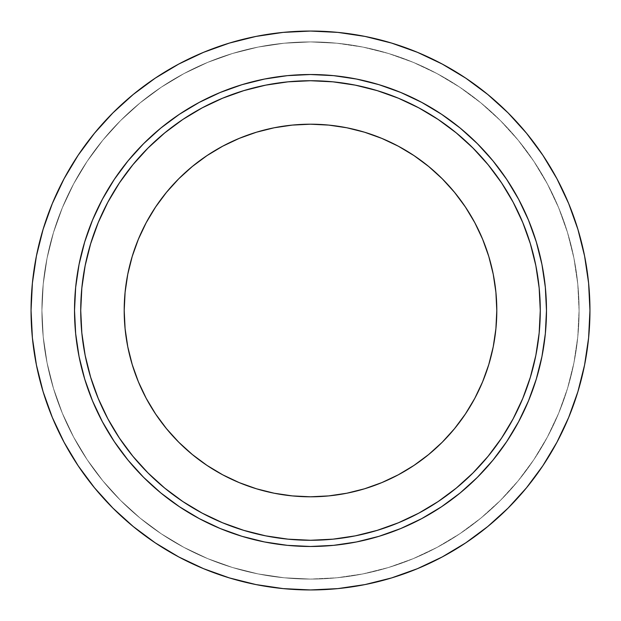 <?xml version="1.0" encoding="UTF-8"?>
<svg xmlns="http://www.w3.org/2000/svg" width="621" height="621" viewBox="0 0 621 621"><rect width="100%" height="100%" fill="white"/><g stroke="black" fill="none" stroke-linecap="round" stroke-linejoin="round"><path stroke-width="0.47" stroke-dasharray="3.1 2.33" d="M310.5 74.52A235.98 235.98 0 0 0 74.52 310.5A235.98 235.98 0 0 0 310.5 546.48A235.98 235.98 0 0 1 74.52 310.5A235.98 235.98 0 0 1 310.5 74.52L287.368 75.653L264.461 79.053L241.996 84.681L220.191 92.482L199.263 102.387L179.399 114.287L160.792 128.081L143.637 143.637L128.081 160.792L114.287 179.399L102.387 199.263L92.482 220.191L84.681 241.996L79.053 264.461L75.653 287.368L74.52 310.5L75.653 333.632L79.053 356.539L84.681 379.004L92.482 400.809L102.387 421.737L114.287 441.601L128.081 460.208L143.637 477.363L160.792 492.919L179.399 506.713L199.263 518.613L220.191 528.518L241.996 536.319L264.461 541.947L287.368 545.347L310.5 546.48L333.632 545.347L356.539 541.947L379.004 536.319L400.809 528.518L421.737 518.613L441.601 506.713L460.208 492.919L477.363 477.363L492.919 460.208L506.713 441.601L518.613 421.737L528.518 400.809L536.319 379.004L541.947 356.539L545.347 333.632L546.48 310.5L545.347 287.368L541.947 264.461L536.319 241.996L528.518 220.191L518.613 199.263L506.713 179.399L492.919 160.792L477.363 143.637L460.208 128.081L441.601 114.287L421.737 102.387L400.809 92.482L379.004 84.681L356.539 79.053L333.632 75.653L310.5 74.52L287.368 75.653L264.461 79.053L241.996 84.681L220.191 92.482L199.263 102.387L179.399 114.287L160.792 128.081L179.399 114.287L199.263 102.387L220.191 92.482L241.996 84.681L264.461 79.053L287.368 75.653L310.5 74.52L333.632 75.653L310.5 74.52A235.98 235.98 0 0 1 546.48 310.5A235.98 235.98 0 0 1 310.5 546.48L333.632 545.347L356.539 541.947L379.004 536.319L400.809 528.518L421.737 518.613L441.601 506.713L460.208 492.919L441.601 506.713L421.737 518.613L400.809 528.518L379.004 536.319L356.539 541.947L333.632 545.347L310.5 546.48L287.368 545.347L310.5 546.48A235.98 235.98 0 0 0 546.48 310.5A235.98 235.98 0 0 0 310.5 74.52A235.98 235.98 0 0 0 74.52 310.5A235.98 235.98 0 0 0 310.5 546.48A235.98 235.98 0 0 1 74.52 310.5A235.98 235.98 0 0 1 310.5 74.52A235.98 235.98 0 0 0 74.52 310.5A235.98 235.98 0 0 0 310.5 546.48A235.98 235.98 0 0 0 546.48 310.5A235.98 235.98 0 0 0 310.5 74.52A235.98 235.98 0 0 1 546.48 310.5A235.98 235.98 0 0 1 310.5 546.48A235.98 235.98 0 0 0 546.48 310.5A235.98 235.98 0 0 0 310.5 74.52M333.019 539.16L355.328 535.853L377.195 530.373L398.426 522.781L418.81 513.14L438.154 501.551L456.264 488.114L472.969 472.969L488.114 456.264L501.551 438.154L513.14 418.81L522.781 398.426L513.14 418.81L501.551 438.154L488.114 456.264L472.969 472.969L456.264 488.114L438.154 501.551L418.81 513.14L398.426 522.781L377.195 530.373L355.328 535.853L333.019 539.16L310.5 540.27A229.77 229.77 0 0 1 80.73 310.5A229.77 229.77 0 0 1 310.5 80.73A229.77 229.77 0 0 1 540.27 310.5A229.77 229.77 0 0 1 310.5 540.27A229.77 229.77 0 0 0 540.27 310.5A229.77 229.77 0 0 0 310.5 80.73L333.019 81.84L355.328 85.147L377.195 90.627L398.426 98.219L418.81 107.86L438.154 119.449L456.264 132.886L472.969 148.031L488.114 164.736L501.551 182.846L513.14 202.19L522.781 222.574L530.373 243.805L535.853 265.672L539.16 287.981L540.27 310.5L539.16 333.019L535.853 355.328L530.373 377.195L522.781 398.426L513.14 418.81L501.551 438.154L488.114 456.264L472.969 472.969L456.264 488.114L438.154 501.551L418.81 513.14L398.426 522.781L377.195 530.373L355.328 535.853L333.019 539.16L310.5 540.27L287.981 539.16L265.672 535.853L243.805 530.373L222.574 522.781L202.19 513.14L182.846 501.551L164.736 488.114L148.031 472.969L132.886 456.264L119.449 438.154L107.86 418.81L98.219 398.426L90.627 377.195L85.147 355.328L81.84 333.019L80.73 310.5L81.84 287.981L85.147 265.672L90.627 243.805L98.219 222.574L107.86 202.19L119.449 182.846L132.886 164.736L148.031 148.031L164.736 132.886L182.846 119.449L202.19 107.86L222.574 98.219L243.805 90.627L265.672 85.147L287.981 81.84L310.5 80.73A229.77 229.77 0 0 1 540.27 310.5A229.77 229.77 0 0 1 310.5 540.27A229.77 229.77 0 0 1 80.73 310.5A229.77 229.77 0 0 1 310.5 80.73L287.981 81.84L265.672 85.147L287.981 81.84M328.757 125.1L310.5 124.2A186.3 186.3 0 0 0 124.2 310.5A186.3 186.3 0 0 0 310.5 496.8A186.3 186.3 0 0 0 496.8 310.5A186.3 186.3 0 0 0 310.5 124.2L292.243 125.1M418.857 513.117A229.77 229.77 0 0 0 438.022 501.636M501.636 438.022A229.77 229.77 0 0 0 513.117 418.857M513.117 202.143A229.77 229.77 0 0 0 501.636 182.978M438.022 119.364A229.77 229.77 0 0 0 418.857 107.883M242.198 84.619A235.98 235.98 0 0 0 241.802 84.743M84.743 241.802A235.98 235.98 0 0 0 84.619 242.198M84.619 378.802A235.98 235.98 0 0 0 84.743 379.198M241.802 536.257A235.98 235.98 0 0 0 242.198 536.381M310.5 589.95A279.45 279.45 0 0 0 589.95 310.5A279.45 279.45 0 0 0 310.5 31.05A279.45 279.45 0 0 1 589.95 310.5A279.45 279.45 0 0 1 310.5 589.95A279.45 279.45 0 0 0 589.95 310.5A279.45 279.45 0 0 0 310.5 31.05A279.45 279.45 0 0 1 589.95 310.5A279.45 279.45 0 0 1 310.5 589.95A279.45 279.45 0 0 0 589.95 310.5A279.45 279.45 0 0 0 310.5 31.05L337.894 32.393L365.016 36.422L391.618 43.082L365.016 36.422L337.894 32.393L310.5 31.05L283.106 32.393L310.5 31.05L337.894 32.393L365.016 36.422L391.618 43.082L365.016 36.422L337.894 32.393L310.5 31.05L283.106 32.393L255.984 36.422L283.106 32.393L310.5 31.05L337.894 32.393L365.016 36.422L391.618 43.082L417.444 52.319L442.23 64.048L465.758 78.145L487.78 94.485L508.102 112.898L526.515 133.22L542.855 155.242L526.515 133.22L508.102 112.898L487.78 94.485L465.758 78.145L487.78 94.485L508.102 112.898L526.515 133.22L542.855 155.242L526.515 133.22L508.102 112.898L487.78 94.485L465.758 78.145L487.78 94.485L508.102 112.898L526.515 133.22L542.855 155.242L556.952 178.77L568.681 203.556L577.918 229.382L584.578 255.984L588.607 283.106L589.95 310.5L588.607 337.894L584.578 365.016L577.918 391.618L584.578 365.016L588.607 337.894L589.95 310.5L588.607 283.106L584.578 255.984L577.918 229.382L584.578 255.984L588.607 283.106L589.95 310.5L588.607 337.894L584.578 365.016L577.918 391.618L584.578 365.016L588.607 337.894L589.95 310.5L588.607 283.106L584.578 255.984L577.918 229.382L584.578 255.984L588.607 283.106L589.95 310.5L588.607 337.894L584.578 365.016L577.918 391.618L568.681 417.444L556.952 442.23L542.855 465.758L526.515 487.78L508.102 508.102L487.78 526.515L465.758 542.855L487.78 526.515L508.102 508.102L526.515 487.78L542.855 465.758L526.515 487.78L508.102 508.102L487.78 526.515L465.758 542.855L487.78 526.515L508.102 508.102L526.515 487.78L542.855 465.758L526.515 487.78L508.102 508.102L487.78 526.515L465.758 542.855L442.23 556.952L417.444 568.681L391.618 577.918L365.016 584.578L337.894 588.607L310.5 589.95L283.106 588.607L255.984 584.578L229.382 577.918L255.984 584.578L283.106 588.607L310.5 589.95A279.45 279.45 0 0 1 31.05 310.5A279.45 279.45 0 0 1 310.5 31.05A279.45 279.45 0 0 1 589.95 310.5A279.45 279.45 0 0 1 310.5 589.95A279.45 279.45 0 0 1 31.05 310.5A279.45 279.45 0 0 1 310.5 31.05A279.45 279.45 0 0 1 589.95 310.5A279.45 279.45 0 0 1 310.5 589.95L337.894 588.607L365.016 584.578L391.618 577.918L365.016 584.578L337.894 588.607L310.5 589.95L283.106 588.607L255.984 584.578L229.382 577.918L255.984 584.578L283.106 588.607L310.5 589.95A279.45 279.45 0 0 1 31.05 310.5A279.45 279.45 0 0 1 310.5 31.05A279.45 279.45 0 0 0 31.05 310.5A279.45 279.45 0 0 0 310.5 589.95L337.894 588.607L365.016 584.578L391.618 577.918L365.016 584.578L337.894 588.607L310.5 589.95L283.106 588.607L255.984 584.578L229.382 577.918L203.556 568.681L178.77 556.952L155.242 542.855L133.22 526.515L112.898 508.102L94.485 487.78L78.145 465.758L94.485 487.78L112.898 508.102L133.22 526.515L155.242 542.855L133.22 526.515L112.898 508.102L94.485 487.78L78.145 465.758L94.485 487.78L112.898 508.102L133.22 526.515L155.242 542.855L133.22 526.515L112.898 508.102L94.485 487.78L78.145 465.758L64.048 442.23L52.319 417.444L43.082 391.618L36.422 365.016L32.393 337.894L31.05 310.5L32.393 283.106L36.422 255.984L43.082 229.382L36.422 255.984L32.393 283.106L31.05 310.5L32.393 337.894L36.422 365.016L43.082 391.618L36.422 365.016L32.393 337.894L31.05 310.5L32.393 283.106L36.422 255.984L43.082 229.382L36.422 255.984L32.393 283.106L31.05 310.5L32.393 337.894L36.422 365.016L43.082 391.618L36.422 365.016L32.393 337.894L31.05 310.5L32.393 283.106L36.422 255.984L43.082 229.382L52.319 203.556L64.048 178.77L78.145 155.242L94.485 133.22L112.898 112.898L133.22 94.485L155.242 78.145L133.22 94.485L112.898 112.898L94.485 133.22L78.145 155.242L94.485 133.22L112.898 112.898L133.22 94.485L155.242 78.145L133.22 94.485L112.898 112.898L94.485 133.22L78.145 155.242L94.485 133.22L112.898 112.898L133.22 94.485L155.242 78.145L178.77 64.048L203.556 52.319L229.382 43.082L255.984 36.422L229.382 43.082L255.984 36.422L283.106 32.393L255.984 36.422L229.382 43.082L255.984 36.422L283.106 32.393L310.5 31.05A279.45 279.45 0 0 0 31.05 310.5A279.45 279.45 0 0 0 310.5 589.95A279.45 279.45 0 0 0 589.95 310.5A279.45 279.45 0 0 0 310.5 31.05A279.45 279.45 0 0 1 589.95 310.5A279.45 279.45 0 0 1 310.5 589.95A279.45 279.45 0 0 0 589.95 310.5A279.45 279.45 0 0 0 310.5 31.05A279.45 279.45 0 0 0 31.05 310.5A279.45 279.45 0 0 0 310.5 589.95A279.45 279.45 0 0 1 31.05 310.5A279.45 279.45 0 0 1 310.5 31.05A279.45 279.45 0 0 0 31.05 310.5A279.45 279.45 0 0 0 310.5 589.95A279.45 279.45 0 0 1 31.05 310.5A279.45 279.45 0 0 1 310.5 31.05A279.45 279.45 0 0 0 31.05 310.5A279.45 279.45 0 0 0 310.5 589.95M310.5 41.917A268.582 268.582 0 0 1 579.082 310.5A268.582 268.582 0 0 1 310.5 579.082A268.582 268.582 0 0 0 579.082 310.5A268.582 268.582 0 0 0 310.5 41.917A268.582 268.582 0 0 1 579.082 310.5A268.582 268.582 0 0 1 310.5 579.082A268.582 268.582 0 0 0 579.082 310.5A268.582 268.582 0 0 0 310.5 41.917L336.823 43.214L362.897 47.08L388.467 53.484L413.283 62.364L437.106 73.635L459.719 87.181L480.887 102.884L500.417 120.583L518.116 140.113L533.819 161.281L547.365 183.894L558.636 207.717L567.516 232.533L573.92 258.103L577.786 284.177L579.082 310.5L577.786 336.823L573.92 362.897L567.516 388.467L558.636 413.283L547.365 437.106L533.819 459.719L518.116 480.887L500.417 500.417L480.887 518.116L459.719 533.819L437.106 547.365L413.283 558.636L388.467 567.516L362.897 573.92L336.823 577.786L310.5 579.082L284.177 577.786L258.103 573.92L232.533 567.516L207.717 558.636L183.894 547.365L161.281 533.819L140.113 518.116L120.583 500.417L102.884 480.887L87.181 459.719L73.635 437.106L62.364 413.283L53.484 388.467L47.08 362.897L43.214 336.823L41.917 310.5L43.214 284.177L47.08 258.103L53.484 232.533L62.364 207.717L73.635 183.894L87.181 161.281L102.884 140.113L120.583 120.583L140.113 102.884L161.281 87.181L183.894 73.635L207.717 62.364L232.533 53.484L258.103 47.08L284.177 43.214L310.5 41.917L284.177 43.214L258.103 47.08L232.533 53.484L207.717 62.364L183.894 73.635L161.281 87.181L140.113 102.884L120.583 120.583L102.884 140.113L87.181 161.281L73.635 183.894L62.364 207.717L53.484 232.533L47.08 258.103L43.214 284.177L41.917 310.5L43.214 336.823L47.08 362.897L53.484 388.467L62.364 413.283L73.635 437.106L87.181 459.719L102.884 480.887L120.583 500.417L140.113 518.116L161.281 533.819L183.894 547.365L207.717 558.636L232.533 567.516L258.103 573.92L284.177 577.786L310.5 579.082A268.582 268.582 0 0 1 41.917 310.5A268.582 268.582 0 0 1 310.5 41.917L336.823 43.214L310.5 41.917L284.177 43.214L310.5 41.917A268.582 268.582 0 0 1 579.082 310.5A268.582 268.582 0 0 1 310.5 579.082A268.582 268.582 0 0 1 41.917 310.5A268.582 268.582 0 0 1 310.5 41.917A268.582 268.582 0 0 1 579.082 310.5A268.582 268.582 0 0 1 310.5 579.082L336.823 577.786L362.897 573.92L388.467 567.516L413.283 558.636L437.106 547.365L459.719 533.819L480.887 518.116L500.417 500.417L518.116 480.887L533.819 459.719L547.365 437.106L558.636 413.283L567.516 388.467L573.92 362.897L577.786 336.823L579.082 310.5L577.786 284.177L573.92 258.103L567.516 232.533L558.636 207.717L547.365 183.894L533.819 161.281L518.116 140.113L500.417 120.583L480.887 102.884L459.719 87.181L437.106 73.635L413.283 62.364L388.467 53.484L362.897 47.08L336.823 43.214L362.897 47.08L388.467 53.484L413.283 62.364L437.106 73.635L459.719 87.181L480.887 102.884L500.417 120.583L518.116 140.113L533.819 161.281L547.365 183.894L558.636 207.717L567.516 232.533L573.92 258.103L577.786 284.177L579.082 310.5L577.786 336.823L573.92 362.897L567.516 388.467L558.636 413.283L547.365 437.106L533.819 459.719L518.116 480.887L500.417 500.417L480.887 518.116L459.719 533.819L437.106 547.365L413.283 558.636L388.467 567.516L362.897 573.92L336.823 577.786L310.5 579.082L284.177 577.786L258.103 573.92L232.533 567.516L207.717 558.636L183.894 547.365L161.281 533.819L140.113 518.116L120.583 500.417L102.884 480.887L87.181 459.719L73.635 437.106L62.364 413.283L53.484 388.467L47.08 362.897L43.214 336.823L41.917 310.5L43.214 284.177L47.08 258.103L53.484 232.533L62.364 207.717L73.635 183.894L87.181 161.281L102.884 140.113L120.583 120.583L140.113 102.884L161.281 87.181L183.894 73.635L207.717 62.364L232.533 53.484L258.103 47.08L284.177 43.214L258.103 47.08L232.533 53.484L207.717 62.364L183.894 73.635L161.281 87.181L140.113 102.884L120.583 120.583L102.884 140.113L87.181 161.281L73.635 183.894L62.364 207.717L53.484 232.533L47.08 258.103L43.214 284.177L41.917 310.5L43.214 336.823L47.08 362.897L53.484 388.467L62.364 413.283L73.635 437.106L87.181 459.719L102.884 480.887L120.583 500.417L140.113 518.116L161.281 533.819L183.894 547.365L207.717 558.636L232.533 567.516L258.103 573.92L284.177 577.786L310.5 579.082A268.582 268.582 0 0 1 41.917 310.5A268.582 268.582 0 0 1 310.5 41.917A268.582 268.582 0 0 0 41.917 310.5A268.582 268.582 0 0 0 310.5 579.082L336.823 577.786L362.897 573.92L388.467 567.516L413.283 558.636L437.106 547.365L459.719 533.819L480.887 518.116L500.417 500.417L518.116 480.887L533.819 459.719L547.365 437.106L558.636 413.283L567.516 388.467L573.92 362.897L577.786 336.823L579.082 310.5L577.786 284.177L573.92 258.103L567.516 232.533L558.636 207.717L547.365 183.894L533.819 161.281L518.116 140.113L500.417 120.583L480.887 102.884L459.719 87.181L437.106 73.635L413.283 62.364L388.467 53.484L362.897 47.08L336.823 43.214L310.5 41.917A268.582 268.582 0 0 1 579.082 310.5A268.582 268.582 0 0 1 310.5 579.082A268.582 268.582 0 0 0 579.082 310.5A268.582 268.582 0 0 0 310.5 41.917A268.582 268.582 0 0 0 41.917 310.5A268.582 268.582 0 0 0 310.5 579.082A268.582 268.582 0 0 1 41.917 310.5A268.582 268.582 0 0 1 310.5 41.917A268.582 268.582 0 0 0 41.917 310.5A268.582 268.582 0 0 0 310.5 579.082A268.582 268.582 0 0 1 41.917 310.5A268.582 268.582 0 0 1 310.5 41.917M442.23 556.952L417.444 568.681L442.23 556.952L417.444 568.681L391.618 577.918L417.444 568.681L442.23 556.952L465.758 542.855M568.681 417.444L556.952 442.23L568.681 417.444L556.952 442.23L542.855 465.758L556.952 442.23L568.681 417.444L577.918 391.618M556.952 178.77L568.681 203.556L556.952 178.77L568.681 203.556L577.918 229.382L568.681 203.556L556.952 178.77L542.855 155.242M417.444 52.319L442.23 64.048L417.444 52.319L442.23 64.048L465.758 78.145L442.23 64.048L417.444 52.319L391.618 43.082M178.77 64.048L203.556 52.319L178.77 64.048L203.556 52.319L229.382 43.082L203.556 52.319L178.77 64.048L155.242 78.145M52.319 203.556L64.048 178.77L52.319 203.556L64.048 178.77L78.145 155.242L64.048 178.77L52.319 203.556L43.082 229.382M64.048 442.23L52.319 417.444L64.048 442.23L52.319 417.444L43.082 391.618L52.319 417.444L64.048 442.23L78.145 465.758M203.556 568.681L178.77 556.952L203.556 568.681L178.77 556.952L155.242 542.855L178.77 556.952L203.556 568.681L229.382 577.918M378.802 536.381A235.98 235.98 0 0 0 379.198 536.257M536.257 379.198A235.98 235.98 0 0 0 536.381 378.802M536.381 242.198A235.98 235.98 0 0 0 536.257 241.802M379.198 84.743A235.98 235.98 0 0 0 378.802 84.619M465.804 488.176L477.363 477.363L492.919 460.208L506.713 441.601L518.613 421.737L506.713 441.601L492.919 460.208L477.363 477.363L460.208 492.919M520.087 418.95L528.518 400.809L536.319 379.004L541.947 356.539L545.347 333.632L546.48 310.5L545.347 287.368L541.947 264.461L536.319 241.996L528.518 220.191L518.613 199.263L506.713 179.399L492.919 160.792L506.713 179.399L518.613 199.263L528.518 220.191L536.319 241.996L541.947 264.461L545.347 287.368L546.48 310.5L545.347 333.632L541.947 356.539L536.319 379.004L528.518 400.809L518.613 421.737M488.176 155.196L477.363 143.637L460.208 128.081L441.601 114.287L421.737 102.387L441.601 114.287L460.208 128.081L477.363 143.637L492.919 160.792M418.95 100.912L400.809 92.482L379.004 84.681L356.539 79.053L333.632 75.653L356.539 79.053L379.004 84.681L400.809 92.482L421.737 102.387M155.196 132.824L143.637 143.637L128.081 160.792L114.287 179.399L102.387 199.263L114.287 179.399L128.081 160.792L143.637 143.637L160.792 128.081M100.912 202.05L92.482 220.191L84.681 241.996L79.053 264.461L75.653 287.368L74.52 310.5L75.653 333.632L79.053 356.539L84.681 379.004L92.482 400.809L102.387 421.737L114.287 441.601L128.081 460.208L114.287 441.601L102.387 421.737L92.482 400.809L84.681 379.004L79.053 356.539L75.653 333.632L74.52 310.5L75.653 287.368L79.053 264.461L84.681 241.996L92.482 220.191L102.387 199.263M132.824 465.804L143.637 477.363L160.792 492.919L179.399 506.713L199.263 518.613L179.399 506.713L160.792 492.919L143.637 477.363L128.081 460.208M202.05 520.087L220.191 528.518L241.996 536.319L264.461 541.947L287.368 545.347L264.461 541.947L241.996 536.319L220.191 528.518L199.263 518.613M202.143 513.117A229.77 229.77 0 0 1 182.978 501.636M119.364 438.022A229.77 229.77 0 0 1 107.883 418.857M107.883 202.143A229.77 229.77 0 0 1 119.364 182.978M182.978 119.364A229.77 229.77 0 0 1 202.143 107.883M333.019 81.84L355.328 85.147L377.195 90.627L355.328 85.147L333.019 81.84L310.5 80.73A229.77 229.77 0 0 1 540.27 310.5A229.77 229.77 0 0 1 310.5 540.27A229.77 229.77 0 0 0 540.27 310.5A229.77 229.77 0 0 0 310.5 80.73A229.77 229.77 0 0 0 80.73 310.5A229.77 229.77 0 0 0 310.5 540.27A229.77 229.77 0 0 1 80.73 310.5A229.77 229.77 0 0 1 310.5 80.73A229.77 229.77 0 0 0 80.73 310.5A229.77 229.77 0 0 0 310.5 540.27L287.981 539.16L265.672 535.853L243.805 530.373L265.672 535.853L287.981 539.16M539.16 287.981L535.853 265.672L530.373 243.805L522.781 222.574L513.14 202.19L501.551 182.846L488.114 164.736L472.969 148.031L456.264 132.886L438.154 119.449L418.81 107.86L398.426 98.219L418.81 107.86L438.154 119.449L456.264 132.886L472.969 148.031L488.114 164.736L501.551 182.846L513.14 202.19L522.781 222.574L530.373 243.805L535.853 265.672L539.16 287.981L540.27 310.5L539.16 333.019L535.853 355.328L530.373 377.195L535.853 355.328L539.16 333.019M81.84 333.019L85.147 355.328L90.627 377.195L98.219 398.426L107.86 418.81L119.449 438.154L132.886 456.264L148.031 472.969L164.736 488.114L182.846 501.551L202.19 513.14L222.574 522.781L202.19 513.14L182.846 501.551L164.736 488.114L148.031 472.969L132.886 456.264L119.449 438.154L107.86 418.81L98.219 398.426L90.627 377.195L85.147 355.328L81.84 333.019L80.73 310.5L81.84 287.981L85.147 265.672L90.627 243.805L85.147 265.672L81.84 287.981M98.219 222.574L107.86 202.19L119.449 182.846L132.886 164.736L148.031 148.031L164.736 132.886L182.846 119.449L202.19 107.86L222.574 98.219L243.805 90.627L265.672 85.147L243.805 90.627L222.574 98.219L202.19 107.86L182.846 119.449L164.736 132.886L148.031 148.031L132.886 164.736L119.449 182.846L107.86 202.19L98.219 222.574L90.627 243.805M292.243 495.9L310.5 496.8L328.757 495.9M364.581 488.781L381.791 482.618L398.325 474.801M454.51 428.684L465.401 414.005M474.801 398.325L482.618 381.791L488.781 364.581L493.221 346.844M495.9 328.757L496.8 310.5L495.9 292.243M488.781 256.419L482.618 239.209L474.801 222.675M428.684 166.49L414.005 155.599M398.325 146.199L381.791 138.382L364.581 132.219L346.844 127.779M256.419 132.219L239.209 138.382L222.675 146.199M166.49 192.316L155.599 206.995M146.199 222.675L138.382 239.209L132.219 256.419L127.779 274.156M125.1 292.243L124.2 310.5L125.1 328.757M132.219 364.581L138.382 381.791L146.199 398.325M192.316 454.51L206.995 465.401M222.675 474.801L239.209 482.618L256.419 488.781L274.156 493.221M522.781 398.426L530.373 377.195M398.426 98.219L377.195 90.627M222.574 522.781L243.805 530.373M310.5 124.2A186.3 186.3 0 0 0 124.2 310.5A186.3 186.3 0 0 0 310.5 496.8A186.3 186.3 0 0 0 496.8 310.5A186.3 186.3 0 0 0 310.5 124.2"/><path stroke-width="0.93" d="M310.5 496.8A186.3 186.3 0 0 1 124.2 310.5A186.3 186.3 0 0 1 310.5 124.2L328.757 125.1L346.844 127.779L364.581 132.219L381.791 138.382L398.325 146.199L414.005 155.599L428.684 166.49L442.237 178.763L454.51 192.316L465.401 206.995L474.801 222.675L482.618 239.209L488.781 256.419L493.221 274.156L495.9 292.243L496.8 310.5L495.9 328.757L493.221 346.844L488.781 364.581L482.618 381.791L474.801 398.325L465.401 414.005L454.51 428.684L442.237 442.237L428.684 454.51L414.005 465.401L398.325 474.801L381.791 482.618L364.581 488.781L346.844 493.221L328.757 495.9L310.5 496.8L292.243 495.9L274.156 493.221L256.419 488.781L239.209 482.618L222.675 474.801L206.995 465.401L192.316 454.51L178.763 442.237L166.49 428.684L155.599 414.005L146.199 398.325L138.382 381.791L132.219 364.581L127.779 346.844L125.1 328.757L124.2 310.5L125.1 292.243L127.779 274.156L132.219 256.419L138.382 239.209L146.199 222.675L155.599 206.995L166.49 192.316L178.763 178.763L192.316 166.49L206.995 155.599L222.675 146.199L239.209 138.382L256.419 132.219L274.156 127.779L292.243 125.1L310.5 124.2A186.3 186.3 0 0 1 496.8 310.5A186.3 186.3 0 0 1 310.5 496.8A186.3 186.3 0 0 1 124.2 310.5A186.3 186.3 0 0 1 310.5 124.2A186.3 186.3 0 0 1 496.8 310.5A186.3 186.3 0 0 1 310.5 496.8M418.857 107.883A229.77 229.77 0 0 0 310.5 80.73A229.77 229.77 0 0 1 540.27 310.5A229.77 229.77 0 0 1 310.5 540.27A229.77 229.77 0 0 0 418.857 513.117M438.022 501.636A229.77 229.77 0 0 0 501.636 438.022M513.117 418.857A229.77 229.77 0 0 0 513.117 202.143M501.636 182.978A229.77 229.77 0 0 0 438.022 119.364M264.554 541.962A235.98 235.98 0 0 0 310.5 546.48A235.98 235.98 0 0 1 74.52 310.5A235.98 235.98 0 0 1 310.5 74.52A235.98 235.98 0 0 0 264.554 79.038M264.367 79.069A235.98 235.98 0 0 0 242.198 84.619M241.802 84.743A235.98 235.98 0 0 0 179.5 114.217M179.29 114.365A235.98 235.98 0 0 0 114.365 179.29M114.217 179.5A235.98 235.98 0 0 0 84.743 241.802M84.619 242.198A235.98 235.98 0 0 0 79.069 264.367M79.038 264.554A235.98 235.98 0 0 0 79.038 356.446M79.069 356.633A235.98 235.98 0 0 0 84.619 378.802M84.743 379.198A235.98 235.98 0 0 0 114.217 441.5M114.365 441.71A235.98 235.98 0 0 0 179.29 506.635M179.5 506.783A235.98 235.98 0 0 0 241.802 536.257M242.198 536.381A235.98 235.98 0 0 0 264.367 541.931M391.618 43.082L417.444 52.319L391.618 43.082L417.444 52.319L391.618 43.082L365.016 36.422L337.894 32.393L310.5 31.05A279.45 279.45 0 0 1 589.95 310.5A279.45 279.45 0 0 1 310.5 589.95A279.45 279.45 0 0 1 31.05 310.5A279.45 279.45 0 0 1 310.5 31.05L283.106 32.393L255.984 36.422L229.382 43.082L203.556 52.319L178.77 64.048L155.242 78.145L178.77 64.048M542.855 155.242L556.952 178.77L542.855 155.242L556.952 178.77L542.855 155.242L526.515 133.22L508.102 112.898L487.78 94.485L465.758 78.145L442.23 64.048L417.444 52.319M577.918 391.618L568.681 417.444L577.918 391.618L568.681 417.444L577.918 391.618L584.578 365.016L588.607 337.894L589.95 310.5L588.607 283.106L584.578 255.984L577.918 229.382L568.681 203.556L556.952 178.77M465.758 542.855L442.23 556.952L465.758 542.855L442.23 556.952L465.758 542.855L487.78 526.515L508.102 508.102L526.515 487.78L542.855 465.758L556.952 442.23L568.681 417.444M229.382 577.918L203.556 568.681L229.382 577.918L203.556 568.681L229.382 577.918L255.984 584.578L283.106 588.607L310.5 589.95L337.894 588.607L365.016 584.578L391.618 577.918L417.444 568.681L442.23 556.952M78.145 465.758L64.048 442.23L78.145 465.758L64.048 442.23L78.145 465.758L94.485 487.78L112.898 508.102L133.22 526.515L155.242 542.855L178.77 556.952L203.556 568.681M43.082 229.382L52.319 203.556L43.082 229.382L52.319 203.556L43.082 229.382L36.422 255.984L32.393 283.106L31.05 310.5L32.393 337.894L36.422 365.016L43.082 391.618L52.319 417.444L64.048 442.23M155.242 78.145L133.22 94.485L112.898 112.898L94.485 133.22L78.145 155.242L64.048 178.77L52.319 203.556M391.618 577.918L417.444 568.681L391.618 577.918M542.855 465.758L556.952 442.23L542.855 465.758M577.918 229.382L568.681 203.556L577.918 229.382M465.758 78.145L442.23 64.048L465.758 78.145M229.382 43.082L203.556 52.319L229.382 43.082M78.145 155.242L64.048 178.77L78.145 155.242M43.082 391.618L52.319 417.444L43.082 391.618M155.242 542.855L178.77 556.952L155.242 542.855M356.446 79.038A235.98 235.98 0 0 0 310.5 74.52L333.632 75.653L356.539 79.053L379.004 84.681L400.809 92.482L421.737 102.387L441.601 114.287L460.208 128.081L477.363 143.637L492.919 160.792L506.713 179.399L518.613 199.263L528.518 220.191L536.319 241.996L541.947 264.461L545.347 287.368L546.48 310.5L545.347 333.632L541.947 356.539L536.319 379.004L528.518 400.809L518.613 421.737L506.713 441.601L492.919 460.208L477.363 477.363L460.208 492.919L441.601 506.713L421.737 518.613L400.809 528.518L379.004 536.319L356.539 541.947L333.632 545.347L310.5 546.48L287.368 545.347L264.461 541.947L241.996 536.319L220.191 528.518L199.263 518.613L179.399 506.713L160.792 492.919L143.637 477.363L128.081 460.208L114.287 441.601L102.387 421.737L92.482 400.809L84.681 379.004L79.053 356.539L75.653 333.632L74.52 310.5L75.653 287.368L79.053 264.461L84.681 241.996L92.482 220.191L102.387 199.263L114.287 179.399L128.081 160.792L143.637 143.637L160.792 128.081L179.399 114.287L199.263 102.387L220.191 92.482L241.996 84.681L264.461 79.053L287.368 75.653L310.5 74.52A235.98 235.98 0 0 1 546.48 310.5A235.98 235.98 0 0 1 310.5 546.48A235.98 235.98 0 0 0 356.446 541.962M356.633 541.931A235.98 235.98 0 0 0 378.802 536.381M379.198 536.257A235.98 235.98 0 0 0 441.5 506.783M441.71 506.635A235.98 235.98 0 0 0 506.635 441.71M506.783 441.5A235.98 235.98 0 0 0 536.257 379.198M536.381 378.802A235.98 235.98 0 0 0 541.931 356.633M541.962 356.446A235.98 235.98 0 0 0 541.962 264.554M541.931 264.367A235.98 235.98 0 0 0 536.381 242.198M536.257 241.802A235.98 235.98 0 0 0 506.783 179.5M506.635 179.29A235.98 235.98 0 0 0 441.71 114.365M441.5 114.217A235.98 235.98 0 0 0 379.198 84.743M378.802 84.619A235.98 235.98 0 0 0 356.633 79.069M460.208 492.919L465.804 488.176M518.613 421.737L520.087 418.95M492.919 160.792L488.176 155.196M421.737 102.387L418.95 100.912M160.792 128.081L155.196 132.824M102.387 199.263L100.912 202.05M128.081 460.208L132.824 465.804M199.263 518.613L202.05 520.087M202.143 107.883A229.77 229.77 0 0 1 540.27 310.5A229.77 229.77 0 0 1 310.5 540.27L287.981 539.16L310.5 540.27A229.77 229.77 0 0 1 80.73 310.5A229.77 229.77 0 0 1 310.5 80.73L333.019 81.84L310.5 80.73L287.981 81.84L265.672 85.147L243.805 90.627L222.574 98.219L202.19 107.86L182.846 119.449L164.736 132.886L148.031 148.031L132.886 164.736L119.449 182.846L107.86 202.19L98.219 222.574L90.627 243.805L85.147 265.672L81.84 287.981L80.73 310.5L81.84 287.981M539.16 287.981L540.27 310.5L539.16 333.019L540.27 310.5L539.16 287.981L535.853 265.672L530.373 243.805L522.781 222.574L513.14 202.19L501.551 182.846L488.114 164.736L472.969 148.031L456.264 132.886L438.154 119.449L418.81 107.86L398.426 98.219L377.195 90.627L355.328 85.147L333.019 81.84M287.981 81.84L310.5 80.73A229.77 229.77 0 0 0 80.73 310.5A229.77 229.77 0 0 0 310.5 540.27L333.019 539.16L310.5 540.27A229.77 229.77 0 0 1 202.143 513.117M182.978 501.636A229.77 229.77 0 0 1 119.364 438.022M107.883 418.857A229.77 229.77 0 0 1 107.883 202.143M119.364 182.978A229.77 229.77 0 0 1 182.978 119.364M333.019 539.16L355.328 535.853L377.195 530.373L398.426 522.781L418.81 513.14L438.154 501.551L456.264 488.114L472.969 472.969L488.114 456.264L501.551 438.154L513.14 418.81L522.781 398.426L530.373 377.195L535.853 355.328L539.16 333.019M81.84 333.019L80.73 310.5L81.84 333.019L85.147 355.328L90.627 377.195L98.219 398.426L107.86 418.81L119.449 438.154L132.886 456.264L148.031 472.969L164.736 488.114L182.846 501.551L202.19 513.14L222.574 522.781L243.805 530.373L265.672 535.853L287.981 539.16M377.195 90.627L398.426 98.219M530.373 377.195L522.781 398.426M243.805 530.373L222.574 522.781M90.627 243.805L98.219 222.574M328.757 495.9L346.844 493.221L364.581 488.781M398.325 474.801L414.005 465.401L428.684 454.51L442.237 442.237L454.51 428.684M465.401 414.005L474.801 398.325M493.221 346.844L495.9 328.757M495.9 292.243L493.221 274.156L488.781 256.419M474.801 222.675L465.401 206.995L454.51 192.316L442.237 178.763L428.684 166.49M414.005 155.599L398.325 146.199M346.844 127.779L328.757 125.1M292.243 125.1L274.156 127.779L256.419 132.219M222.675 146.199L206.995 155.599L192.316 166.49L178.763 178.763L166.49 192.316M155.599 206.995L146.199 222.675M127.779 274.156L125.1 292.243M125.1 328.757L127.779 346.844L132.219 364.581M146.199 398.325L155.599 414.005L166.49 428.684L178.763 442.237L192.316 454.51M206.995 465.401L222.675 474.801M274.156 493.221L292.243 495.9M310.5 546.48A235.98 235.98 0 0 1 74.52 310.5A235.98 235.98 0 0 1 310.5 74.52A235.98 235.98 0 0 1 546.48 310.5A235.98 235.98 0 0 1 310.5 546.48M310.5 31.05A279.45 279.45 0 0 1 589.95 310.5A279.45 279.45 0 0 1 310.5 589.95A279.45 279.45 0 0 1 31.05 310.5A279.45 279.45 0 0 1 310.5 31.05"/></g></svg>
